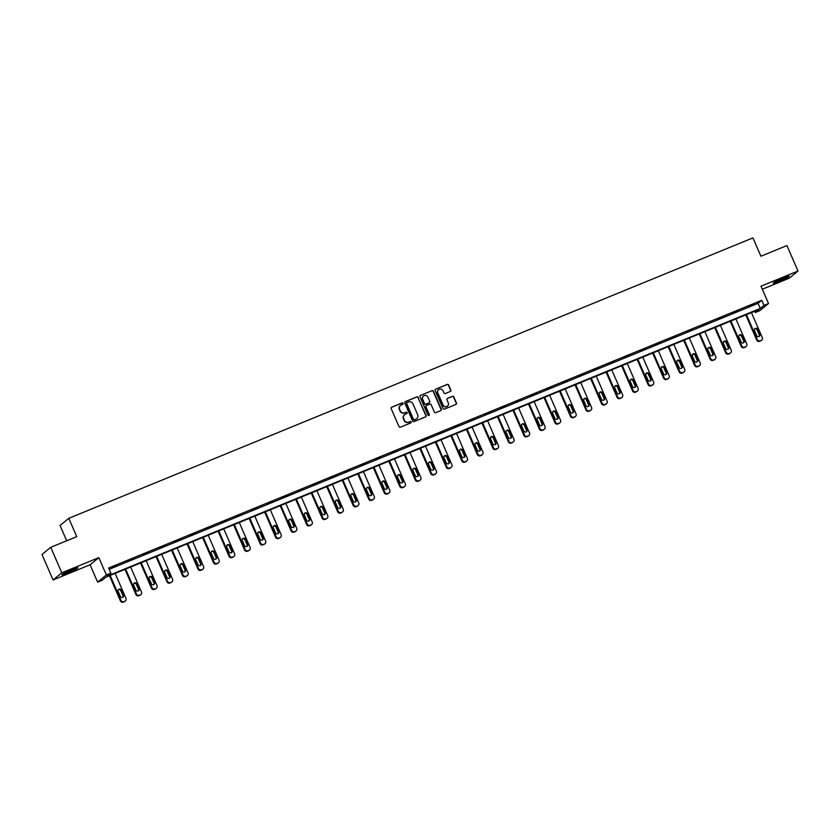 <?xml version="1.0" encoding="UTF-8"?>
<svg xmlns="http://www.w3.org/2000/svg" width="840" height="840" viewBox="0 0 840 840"><rect width="100%" height="100%" fill="white"/><g stroke="black" fill="none" stroke-linecap="round" stroke-linejoin="round"><path stroke-width="1.26" d="M403.084 403.347A0.766 0.735 50.7 0 0 402.087 402.927L391.713 407.18A1.092 1.05 50.7 0 0 391.178 408.576L399 426.584A1.092 1.05 50.7 0 0 400.418 427.182L410.792 422.93A0.766 0.735 50.7 0 0 411.169 421.953A0.766 0.735 50.7 0 0 410.183 421.533L408.839 422.079A3.497 3.371 50.7 0 1 404.324 420.157L403.673 418.656A3.497 3.371 50.7 0 1 405.405 414.183L406.749 413.627A0.766 0.735 50.7 0 0 407.127 412.65A0.766 0.735 50.7 0 0 406.14 412.23L404.796 412.776A3.497 3.371 50.7 0 1 400.281 410.855L399.63 409.353A3.497 3.371 50.7 0 1 401.363 404.88L402.696 404.324A0.766 0.735 50.7 0 0 403.084 403.347M402.749 404.303A0.766 0.735 50.7 0 0 401.856 403.116L391.482 407.369A1.092 1.05 50.7 0 0 391.346 407.442M410.844 422.909A0.766 0.735 50.7 0 0 409.941 421.722L408.839 422.079M406.802 413.606A0.766 0.735 50.7 0 0 405.899 412.419L404.796 412.776M779.352 281.211A8.694 0.672 -23.5 0 1 773.22 283.175A8.694 0.672 -23.5 0 1 783.038 278.197A8.694 0.672 -23.5 0 1 789.17 276.244A8.694 0.672 -23.5 0 1 779.352 281.211M68.04 572.786A8.694 0.672 -23.5 0 1 61.908 574.749A8.694 0.672 -23.5 0 1 71.726 569.772A8.694 0.672 -23.5 0 1 77.847 567.808A8.694 0.672 -23.5 0 1 68.04 572.786M53.078 579.957L42 554.484L50.736 547.323L61.813 572.796L53.078 579.957L90.08 564.784L97.618 582.11L106.355 574.949L110.88 573.09L107.142 576.156L760.252 308.438L764.001 305.382L768.526 303.524L759.78 310.674L755.255 312.532L759.003 309.467L105.882 577.185L102.144 580.251L97.618 582.11M762.311 289.233L789.264 278.187L798 271.026L760.988 286.199L768.526 303.524M50.736 547.323L76.755 536.666L68.786 518.322L752.934 237.888L760.914 256.221L786.923 245.564L798 271.026M450.293 391.471A1.092 1.05 50.7 0 0 450.839 390.075L448.644 385.024A1.092 1.05 50.7 0 0 447.227 384.426L435.708 389.151A1.092 1.05 50.7 0 0 435.162 390.548L442.995 408.544A1.092 1.05 50.7 0 0 444.402 409.154L455.931 404.429A1.092 1.05 50.7 0 0 456.467 403.022L453.82 396.921A1.092 1.05 50.7 0 0 452.403 396.322L447.479 398.349A1.092 1.05 50.7 0 0 446.933 399.745L448.245 402.769A2.929 2.814 50.7 0 1 447.489 406.108A2.929 2.814 50.7 0 1 443.026 404.911L437.871 393.057A2.929 2.814 50.7 0 1 438.627 389.729A2.929 2.814 50.7 0 1 443.1 390.925L443.951 392.899A1.092 1.05 50.7 0 0 445.368 393.498L450.293 391.471M90.08 564.784L98.826 557.634L61.813 572.796M98.826 557.634L106.355 574.949M109.232 569.3L758.037 303.345L761.786 300.279L108.665 567.998L110.88 573.09M761.786 300.279L764.001 305.382M418.278 397.467A1.092 1.05 50.7 0 0 416.861 396.869L405.342 401.594A1.092 1.05 50.7 0 0 404.796 403.001L412.629 420.998A1.092 1.05 50.7 0 0 414.036 421.596L425.555 416.871A1.092 1.05 50.7 0 0 426.101 415.475L418.036 397.667A1.092 1.05 50.7 0 0 416.63 397.068L405.101 401.793A1.092 1.05 50.7 0 0 404.975 401.856M420.525 395.367L432.044 390.653A1.092 1.05 50.7 0 1 433.461 391.251L441.284 409.248A1.092 1.05 50.7 0 1 440.748 410.644L435.813 412.671A1.092 1.05 50.7 0 1 434.395 412.072L431.225 404.775A1.092 1.05 50.7 0 0 429.818 404.166L426.542 405.51A1.092 1.05 50.7 0 0 426.006 406.917L429.303 414.509A0.766 0.735 50.7 0 1 429.104 415.391A0.766 0.735 50.7 0 1 427.938 415.076L419.979 396.774A1.092 1.05 50.7 0 1 420.525 395.367L432.044 390.653M68.786 518.322L60.039 525.483L66.696 540.782M754.688 311.231L755.255 312.532M758.037 303.345L760.252 308.438M753.564 304.594L748.587 306.631L753.47 304.395M738.034 310.957L733.068 312.994L737.95 310.748M722.516 317.32L717.549 319.358L722.432 317.111M706.997 323.683L702.03 325.721L706.913 323.474M691.477 330.036L686.511 332.084L691.394 329.837M675.958 336.399L670.992 338.447L675.875 336.2M660.44 342.762L655.462 344.799L660.356 342.562M644.921 349.125L639.944 351.162L644.837 348.925M629.401 355.488L624.425 357.525L629.317 355.278M613.883 361.851L608.905 363.888L613.799 361.641M598.364 368.214L593.387 370.251L598.279 368.004M582.845 374.577L577.868 376.614L582.75 374.367M567.325 380.93L562.349 382.977L567.231 380.73M551.807 387.293L546.829 389.33L551.712 387.093M536.288 393.656L531.311 395.693L536.193 393.456M520.769 400.019L515.792 402.056L520.674 399.819M505.25 406.382L500.273 408.419L505.155 406.171M489.731 412.745L484.754 414.781L489.636 412.534M474.212 419.108L469.235 421.144L474.117 418.897M458.693 425.46L453.716 427.507L458.598 425.261M443.163 431.823L438.197 433.87L443.079 431.624M427.644 438.186L422.678 440.223L427.56 437.987M412.125 444.549L407.159 446.586L412.041 444.35M396.606 450.912L391.639 452.949L396.522 450.702M381.087 457.275L376.12 459.312L381.003 457.065M365.568 463.638L360.591 465.675L365.484 463.428M350.049 470.001L345.072 472.038L349.965 469.791M334.53 476.354L329.553 478.401L334.446 476.154M319.011 482.717L314.034 484.754L318.927 482.517M303.492 489.08L298.515 491.117L303.397 488.88M287.973 495.443L282.996 497.48L287.879 495.233M272.454 501.806L267.477 503.843L272.36 501.596M256.935 508.169L251.958 510.206L256.841 507.959M241.416 514.531L236.439 516.569L241.322 514.322M225.897 520.884L220.92 522.932L225.803 520.684M210.378 527.247L205.401 529.294L210.284 527.048M194.859 533.61L189.882 535.647L194.765 533.41M179.34 539.973L174.363 542.01L179.246 539.774M163.81 546.336L158.844 548.373L163.727 546.126M148.291 552.699L143.325 554.736L148.208 552.489M132.773 559.062L127.806 561.099L132.689 558.852M117.254 565.425L112.287 567.462L117.17 565.215M400.418 405.468A3.497 3.371 50.7 0 0 399.389 409.553L399.63 409.353M404.555 412.976A3.497 3.371 50.7 0 1 400.04 411.054L399.389 409.553M404.46 414.771A3.497 3.371 50.7 0 0 403.431 418.856L403.673 418.656M408.597 422.268A3.497 3.371 50.7 0 1 404.082 420.357L403.431 418.856M425.691 416.808A1.092 1.05 50.7 0 0 425.859 415.663L418.036 397.667M407.022 402.56A0.766 0.735 50.7 0 0 406.644 403.536L413.511 419.339A0.766 0.735 50.7 0 0 414.498 419.759L415.916 419.181A3.497 3.371 50.7 0 0 417.648 414.697L412.955 403.893A3.497 3.371 50.7 0 0 408.44 401.971L407.022 402.56M406.739 402.769A0.766 0.735 50.7 0 0 406.403 403.725L406.644 403.536M416.619 418.782A3.497 3.371 50.7 0 1 415.685 419.37L414.267 419.947A0.766 0.735 50.7 0 1 413.28 419.528L406.403 403.725M440.874 410.582A1.092 1.05 50.7 0 0 441.053 409.447L433.219 391.44A1.092 1.05 50.7 0 0 431.812 390.842M426.174 405.772A1.092 1.05 50.7 0 0 425.765 407.106L429.303 414.509M428.978 415.475A0.766 0.735 50.7 0 0 429.072 414.708M427.928 397.194A2.929 2.814 50.7 0 0 423.465 395.997A2.929 2.814 50.7 0 0 422.709 399.336L424.526 403.515A1.092 1.05 50.7 0 0 425.933 404.114L429.209 402.769A1.092 1.05 50.7 0 0 429.744 401.373L427.928 397.194M423.35 396.102A2.929 2.814 50.7 0 0 422.468 399.525L422.709 399.336M429.334 402.707A1.092 1.05 50.7 0 1 428.967 402.969L425.702 404.303A1.092 1.05 50.7 0 1 424.284 403.704L422.468 399.525M438.512 389.823A2.929 2.814 50.7 0 0 437.63 393.256L437.871 393.057M447.374 406.203A2.929 2.814 50.7 0 1 442.785 405.111L437.63 393.256M456.057 404.355A1.092 1.05 50.7 0 0 456.236 403.221L453.579 397.12A1.092 1.05 50.7 0 0 452.172 396.522L447.237 398.538A1.092 1.05 50.7 0 0 447.101 398.601M450.429 391.409A1.092 1.05 50.7 0 0 450.597 390.264L448.403 385.214A1.092 1.05 50.7 0 0 446.995 384.615L435.477 389.34A1.092 1.05 50.7 0 0 435.341 389.403M109.463 575.715L120.414 600.894A2.226 2.142 -129.3 0 0 123.291 602.112L124.289 601.713A2.226 2.142 -129.3 0 0 124.814 601.398L125.402 600.915A2.226 2.142 50.7 0 0 125.979 598.374L115.122 573.395M125.402 600.915A2.226 2.142 50.7 0 1 124.877 601.23L123.879 601.629A2.226 2.142 50.7 0 1 121.002 600.411L110.145 575.442M122.703 597.313A1.785 1.712 50.7 0 0 122.903 595.55L120.771 590.667A1.785 1.712 50.7 0 0 118.377 589.732M123.491 595.067L121.359 590.184A1.785 1.712 50.7 0 0 118.639 589.449A1.785 1.712 50.7 0 0 118.178 591.486L120.309 596.379A1.785 1.712 50.7 0 0 123.029 597.103A1.785 1.712 50.7 0 0 123.491 595.067L122.903 595.55M124.982 569.352L135.933 594.531A2.226 2.142 -129.3 0 0 138.81 595.76L139.808 595.35A2.226 2.142 -129.3 0 0 140.333 595.035L140.921 594.552A2.226 2.142 50.7 0 0 141.498 592.011L130.641 567.042M140.921 594.552A2.226 2.142 50.7 0 1 140.396 594.867L139.398 595.266A2.226 2.142 50.7 0 1 136.521 594.048L125.664 569.079M138.222 590.95A1.785 1.712 50.7 0 0 138.422 589.197L136.29 584.304A1.785 1.712 50.7 0 0 133.896 583.37M139.01 588.714L136.878 583.821A1.785 1.712 50.7 0 0 134.159 583.097A1.785 1.712 50.7 0 0 133.697 585.123L135.828 590.016A1.785 1.712 50.7 0 0 138.547 590.74A1.785 1.712 50.7 0 0 139.01 588.714L138.422 589.197M140.511 562.989L151.452 588.168A2.226 2.142 -129.3 0 0 154.329 589.397L155.327 588.987A2.226 2.142 -129.3 0 0 155.852 588.672L156.44 588.189A2.226 2.142 50.7 0 0 157.017 585.648L146.16 560.679M156.44 588.189A2.226 2.142 50.7 0 1 155.915 588.504L154.917 588.913A2.226 2.142 50.7 0 1 152.04 587.685L141.183 562.716M153.741 584.587A1.785 1.712 50.7 0 0 153.941 582.834L151.809 577.941A1.785 1.712 50.7 0 0 149.415 577.006M154.528 582.351L152.397 577.458A1.785 1.712 50.7 0 0 149.678 576.734A1.785 1.712 50.7 0 0 149.216 578.76L151.347 583.653A1.785 1.712 50.7 0 0 154.066 584.377A1.785 1.712 50.7 0 0 154.528 582.351L153.941 582.834M63.756 573.457A8.631 0.672 156.5 0 0 75.653 568.281M74.897 568.544A7.518 0.578 -23.5 0 1 64.46 573.079M775.068 281.883A8.631 0.672 156.5 0 0 786.965 276.707M786.208 276.969A7.518 0.578 -23.5 0 1 775.772 281.505M156.03 556.637L166.971 581.805A2.226 2.142 -129.3 0 0 169.848 583.034L170.846 582.624A2.226 2.142 -129.3 0 0 171.371 582.309L171.959 581.826A2.226 2.142 50.7 0 0 172.536 579.285L161.679 554.316M171.959 581.826A2.226 2.142 50.7 0 1 171.434 582.141L170.436 582.55A2.226 2.142 50.7 0 1 167.559 581.322L156.702 556.353M169.26 578.225A1.785 1.712 50.7 0 0 169.459 576.471L167.328 571.578A1.785 1.712 50.7 0 0 164.934 570.644M170.047 575.988L167.927 571.095A1.785 1.712 50.7 0 0 165.197 570.371A1.785 1.712 50.7 0 0 164.734 572.397L166.866 577.29A1.785 1.712 50.7 0 0 169.585 578.014A1.785 1.712 50.7 0 0 170.047 575.988L169.459 576.471M171.549 550.274L182.49 575.452A2.226 2.142 -129.3 0 0 185.367 576.671L186.365 576.261A2.226 2.142 -129.3 0 0 186.89 575.946L187.478 575.463A2.226 2.142 50.7 0 0 188.055 572.922L177.198 547.953M187.478 575.463A2.226 2.142 50.7 0 1 186.953 575.778L185.955 576.188A2.226 2.142 50.7 0 1 183.089 574.959L172.221 549.99M184.779 571.861A1.785 1.712 50.7 0 0 184.978 570.108L182.847 565.215A1.785 1.712 50.7 0 0 180.453 564.28M185.566 569.625L183.446 564.732A1.785 1.712 50.7 0 0 180.716 564.008A1.785 1.712 50.7 0 0 180.254 566.034L182.385 570.927A1.785 1.712 50.7 0 0 185.105 571.651A1.785 1.712 50.7 0 0 185.566 569.625L184.978 570.108M187.068 543.911L198.009 569.09A2.226 2.142 -129.3 0 0 200.886 570.308L201.884 569.898A2.226 2.142 -129.3 0 0 202.409 569.583L202.997 569.1A2.226 2.142 50.7 0 0 203.574 566.559L192.717 541.59M202.997 569.1A2.226 2.142 50.7 0 1 202.472 569.415L201.474 569.825A2.226 2.142 50.7 0 1 198.608 568.606L187.74 543.627M200.298 565.499A1.785 1.712 50.7 0 0 200.498 563.745L198.366 558.852A1.785 1.712 50.7 0 0 195.972 557.918M201.085 563.262L198.965 558.369A1.785 1.712 50.7 0 0 196.234 557.645A1.785 1.712 50.7 0 0 195.773 559.682L197.904 564.564A1.785 1.712 50.7 0 0 200.624 565.299A1.785 1.712 50.7 0 0 201.085 563.262L200.498 563.745M202.587 537.548L213.528 562.726A2.226 2.142 -129.3 0 0 216.405 563.945L217.403 563.535A2.226 2.142 -129.3 0 0 217.928 563.231L218.516 562.737A2.226 2.142 50.7 0 0 219.093 560.207L208.236 535.227M218.516 562.737A2.226 2.142 50.7 0 1 217.991 563.052L216.993 563.462A2.226 2.142 50.7 0 1 214.127 562.244L203.259 537.264M215.817 559.135A1.785 1.712 50.7 0 0 216.017 557.382L213.885 552.489A1.785 1.712 50.7 0 0 211.491 551.565M216.605 556.899L214.484 552.006A1.785 1.712 50.7 0 0 211.764 551.282A1.785 1.712 50.7 0 0 211.291 553.319L213.423 558.201A1.785 1.712 50.7 0 0 216.143 558.936A1.785 1.712 50.7 0 0 216.605 556.899L216.017 557.382M218.106 531.184L229.047 556.364A2.226 2.142 -129.3 0 0 231.924 557.582L232.922 557.183A2.226 2.142 -129.3 0 0 233.447 556.868L234.035 556.385A2.226 2.142 50.7 0 0 234.612 553.844L223.755 528.864M234.035 556.385A2.226 2.142 50.7 0 1 233.51 556.689L232.523 557.099A2.226 2.142 50.7 0 1 229.646 555.88L218.789 530.912M231.336 552.783A1.785 1.712 50.7 0 0 231.536 551.019L229.404 546.137A1.785 1.712 50.7 0 0 227.01 545.202M232.124 550.536L230.003 545.654A1.785 1.712 50.7 0 0 227.283 544.919A1.785 1.712 50.7 0 0 226.821 546.956L228.942 551.849A1.785 1.712 50.7 0 0 231.662 552.573A1.785 1.712 50.7 0 0 232.124 550.536L231.536 551.019M233.625 524.822L244.566 550A2.226 2.142 -129.3 0 0 247.443 551.219L248.441 550.82A2.226 2.142 -129.3 0 0 248.966 550.505L249.553 550.022A2.226 2.142 50.7 0 0 250.131 547.481L239.274 522.501M249.553 550.022A2.226 2.142 50.7 0 1 249.029 550.337L248.042 550.736A2.226 2.142 50.7 0 1 245.165 549.518L234.308 524.548M246.855 546.42A1.785 1.712 50.7 0 0 247.054 544.667L244.934 539.774A1.785 1.712 50.7 0 0 242.529 538.839M247.643 544.173L245.522 539.291A1.785 1.712 50.7 0 0 242.802 538.555A1.785 1.712 50.7 0 0 242.34 540.593L244.461 545.486A1.785 1.712 50.7 0 0 247.18 546.21A1.785 1.712 50.7 0 0 247.643 544.173L247.054 544.667M249.144 518.458L260.096 543.638A2.226 2.142 -129.3 0 0 262.962 544.866L263.959 544.457A2.226 2.142 -129.3 0 0 264.484 544.142L265.072 543.659A2.226 2.142 50.7 0 0 265.661 541.118L254.793 516.149M265.072 543.659A2.226 2.142 50.7 0 1 264.548 543.974L263.56 544.383A2.226 2.142 50.7 0 1 260.684 543.154L249.827 518.186M262.374 540.057A1.785 1.712 50.7 0 0 262.574 538.303L260.453 533.41A1.785 1.712 50.7 0 0 258.048 532.476M263.161 537.821L261.041 532.928A1.785 1.712 50.7 0 0 258.321 532.203A1.785 1.712 50.7 0 0 257.859 534.23L259.98 539.123A1.785 1.712 50.7 0 0 262.7 539.847A1.785 1.712 50.7 0 0 263.161 537.821L262.574 538.303M264.663 512.096L275.615 537.274A2.226 2.142 -129.3 0 0 278.481 538.503L279.479 538.094A2.226 2.142 -129.3 0 0 280.004 537.779L280.602 537.295A2.226 2.142 50.7 0 0 281.18 534.755L270.312 509.786M280.602 537.295A2.226 2.142 50.7 0 1 280.067 537.611L279.08 538.02A2.226 2.142 50.7 0 1 276.203 536.792L265.346 511.822M277.904 533.694A1.785 1.712 50.7 0 0 278.093 531.941L275.971 527.048A1.785 1.712 50.7 0 0 273.567 526.113M278.681 531.457L276.56 526.565A1.785 1.712 50.7 0 0 273.84 525.84A1.785 1.712 50.7 0 0 273.378 527.867L275.499 532.76A1.785 1.712 50.7 0 0 278.219 533.484A1.785 1.712 50.7 0 0 278.681 531.457L278.093 531.941M280.182 505.743L291.133 530.912A2.226 2.142 -129.3 0 0 294.01 532.14L294.998 531.731A2.226 2.142 -129.3 0 0 295.522 531.416L296.121 530.933A2.226 2.142 50.7 0 0 296.699 528.392L285.831 503.423M296.121 530.933A2.226 2.142 50.7 0 1 295.596 531.248L294.599 531.657A2.226 2.142 50.7 0 1 291.721 530.428L280.865 505.459M293.423 527.331A1.785 1.712 50.7 0 0 293.612 525.577L291.491 520.684A1.785 1.712 50.7 0 0 289.086 519.75M294.2 525.095L292.079 520.202A1.785 1.712 50.7 0 0 289.359 519.477A1.785 1.712 50.7 0 0 288.897 521.504L291.018 526.397A1.785 1.712 50.7 0 0 293.738 527.121A1.785 1.712 50.7 0 0 294.2 525.095L293.612 525.577M295.701 499.38L306.653 524.559A2.226 2.142 -129.3 0 0 309.53 525.777L310.517 525.368A2.226 2.142 -129.3 0 0 311.042 525.053L311.64 524.569A2.226 2.142 50.7 0 0 312.218 522.029L301.361 497.06M311.64 524.569A2.226 2.142 50.7 0 1 311.115 524.885L310.118 525.294A2.226 2.142 50.7 0 1 307.241 524.076L296.383 499.096M308.942 520.968A1.785 1.712 50.7 0 0 309.131 519.215L307.01 514.322A1.785 1.712 50.7 0 0 304.605 513.387M309.729 518.731L307.598 513.839A1.785 1.712 50.7 0 0 304.878 513.114A1.785 1.712 50.7 0 0 304.416 515.151L306.537 520.034A1.785 1.712 50.7 0 0 309.256 520.769A1.785 1.712 50.7 0 0 309.729 518.731L309.131 519.215M311.22 493.017L322.171 518.196A2.226 2.142 -129.3 0 0 325.048 519.414L326.036 519.005A2.226 2.142 -129.3 0 0 326.56 518.69L327.159 518.207A2.226 2.142 50.7 0 0 327.737 515.676L316.88 490.697M327.159 518.207A2.226 2.142 50.7 0 1 326.634 518.522L325.637 518.931A2.226 2.142 50.7 0 1 322.76 517.713L311.903 492.733M324.461 514.605A1.785 1.712 50.7 0 0 324.649 512.851L322.529 507.959A1.785 1.712 50.7 0 0 320.124 507.024M325.248 512.369L323.117 507.476A1.785 1.712 50.7 0 0 320.397 506.751A1.785 1.712 50.7 0 0 319.935 508.788L322.056 513.67A1.785 1.712 50.7 0 0 324.786 514.406A1.785 1.712 50.7 0 0 325.248 512.369L324.649 512.851M326.739 486.654L337.691 511.833A2.226 2.142 -129.3 0 0 340.568 513.051L341.555 512.642A2.226 2.142 -129.3 0 0 342.08 512.337L342.678 511.854A2.226 2.142 50.7 0 0 343.256 509.313L332.399 484.334M342.678 511.854A2.226 2.142 50.7 0 1 342.153 512.159L341.156 512.568A2.226 2.142 50.7 0 1 338.279 511.35L327.421 486.37M339.98 508.253A1.785 1.712 50.7 0 0 340.169 506.489L338.048 501.606A1.785 1.712 50.7 0 0 335.654 500.671M340.767 506.006L338.635 501.123A1.785 1.712 50.7 0 0 335.916 500.388A1.785 1.712 50.7 0 0 335.454 502.425L337.575 507.318A1.785 1.712 50.7 0 0 340.305 508.043A1.785 1.712 50.7 0 0 340.767 506.006L340.169 506.489M342.258 480.291L353.209 505.47A2.226 2.142 -129.3 0 0 356.087 506.688L357.074 506.289A2.226 2.142 -129.3 0 0 357.609 505.974L358.197 505.491A2.226 2.142 50.7 0 0 358.774 502.95L347.918 477.971M358.197 505.491A2.226 2.142 50.7 0 1 357.672 505.806L356.675 506.205A2.226 2.142 50.7 0 1 353.798 504.987L342.941 480.018M355.499 501.89A1.785 1.712 50.7 0 0 355.688 500.126L353.567 495.243A1.785 1.712 50.7 0 0 351.173 494.308M356.286 499.643L354.155 494.76A1.785 1.712 50.7 0 0 351.435 494.025A1.785 1.712 50.7 0 0 350.973 496.062L353.094 500.955A1.785 1.712 50.7 0 0 355.824 501.68A1.785 1.712 50.7 0 0 356.286 499.643L355.688 500.126M357.777 473.928L368.729 499.107A2.226 2.142 -129.3 0 0 371.606 500.336L372.603 499.926A2.226 2.142 -129.3 0 0 373.128 499.611L373.716 499.128A2.226 2.142 50.7 0 0 374.294 496.587L363.437 471.618M373.716 499.128A2.226 2.142 50.7 0 1 373.191 499.443L372.194 499.853A2.226 2.142 50.7 0 1 369.317 498.624L358.459 473.655M371.018 495.527A1.785 1.712 50.7 0 0 371.207 493.773L369.086 488.88A1.785 1.712 50.7 0 0 366.692 487.945M371.805 493.29L369.673 488.397A1.785 1.712 50.7 0 0 366.954 487.673A1.785 1.712 50.7 0 0 366.492 489.699L368.624 494.592A1.785 1.712 50.7 0 0 371.343 495.317A1.785 1.712 50.7 0 0 371.805 493.29L371.207 493.773M373.296 467.565L384.248 492.744A2.226 2.142 -129.3 0 0 387.125 493.973L388.122 493.563A2.226 2.142 -129.3 0 0 388.647 493.248L389.235 492.765A2.226 2.142 50.7 0 0 389.812 490.224L378.956 465.255M389.235 492.765A2.226 2.142 50.7 0 1 388.71 493.08L387.713 493.49A2.226 2.142 50.7 0 1 384.836 492.261L373.979 467.292M386.536 489.163A1.785 1.712 50.7 0 0 386.736 487.41L384.605 482.517A1.785 1.712 50.7 0 0 382.211 481.582M387.324 486.927L385.193 482.034A1.785 1.712 50.7 0 0 382.473 481.31A1.785 1.712 50.7 0 0 382.011 483.336L384.143 488.229A1.785 1.712 50.7 0 0 386.862 488.954A1.785 1.712 50.7 0 0 387.324 486.927L386.736 487.41M388.815 461.213L399.767 486.381A2.226 2.142 -129.3 0 0 402.644 487.61L403.641 487.2A2.226 2.142 -129.3 0 0 404.166 486.885L404.754 486.402A2.226 2.142 50.7 0 0 405.332 483.861L394.475 458.892M404.754 486.402A2.226 2.142 50.7 0 1 404.229 486.717L403.231 487.127A2.226 2.142 50.7 0 1 400.355 485.898L389.498 460.929M402.056 482.8A1.785 1.712 50.7 0 0 402.255 481.047L400.124 476.154A1.785 1.712 50.7 0 0 397.73 475.219M402.843 480.564L400.712 475.671A1.785 1.712 50.7 0 0 397.992 474.947A1.785 1.712 50.7 0 0 397.53 476.973L399.661 481.866A1.785 1.712 50.7 0 0 402.381 482.591A1.785 1.712 50.7 0 0 402.843 480.564L402.255 481.047M404.334 454.85L415.286 480.029A2.226 2.142 -129.3 0 0 418.163 481.247L419.16 480.837A2.226 2.142 -129.3 0 0 419.685 480.522L420.273 480.039A2.226 2.142 50.7 0 0 420.851 477.498L409.994 452.529M420.273 480.039A2.226 2.142 50.7 0 1 419.748 480.354L418.751 480.764A2.226 2.142 50.7 0 1 415.874 479.546L405.017 454.566M417.575 476.438A1.785 1.712 50.7 0 0 417.774 474.684L415.643 469.791A1.785 1.712 50.7 0 0 413.249 468.856M418.362 474.201L416.231 469.308A1.785 1.712 50.7 0 0 413.511 468.584A1.785 1.712 50.7 0 0 413.049 470.61L415.181 475.503A1.785 1.712 50.7 0 0 417.9 476.228A1.785 1.712 50.7 0 0 418.362 474.201L417.774 474.684M419.853 448.487L430.805 473.666A2.226 2.142 -129.3 0 0 433.681 474.884L434.679 474.474A2.226 2.142 -129.3 0 0 435.204 474.159L435.792 473.676A2.226 2.142 50.7 0 0 436.37 471.135L425.513 446.166M435.792 473.676A2.226 2.142 50.7 0 1 435.267 473.991L434.269 474.401A2.226 2.142 50.7 0 1 431.393 473.183L420.536 448.203M433.094 470.075A1.785 1.712 50.7 0 0 433.293 468.321L431.161 463.428A1.785 1.712 50.7 0 0 428.768 462.494M433.881 467.838L431.75 462.945A1.785 1.712 50.7 0 0 429.03 462.221A1.785 1.712 50.7 0 0 428.568 464.257L430.7 469.14A1.785 1.712 50.7 0 0 433.419 469.875A1.785 1.712 50.7 0 0 433.881 467.838L433.293 468.321M435.382 442.124L446.324 467.303A2.226 2.142 -129.3 0 0 449.201 468.52L450.198 468.111A2.226 2.142 -129.3 0 0 450.723 467.806L451.311 467.324A2.226 2.142 50.7 0 0 451.889 464.782L441.031 439.803M451.311 467.324A2.226 2.142 50.7 0 1 450.786 467.628L449.788 468.038A2.226 2.142 50.7 0 1 446.911 466.82L436.055 441.84M448.613 463.712A1.785 1.712 50.7 0 0 448.812 461.958L446.681 457.076A1.785 1.712 50.7 0 0 444.286 456.141M449.4 461.475L447.269 456.582A1.785 1.712 50.7 0 0 444.549 455.858A1.785 1.712 50.7 0 0 444.087 457.894L446.219 462.788A1.785 1.712 50.7 0 0 448.938 463.512A1.785 1.712 50.7 0 0 449.4 461.475L448.812 461.958M450.901 435.761L461.843 460.94A2.226 2.142 -129.3 0 0 464.719 462.157L465.717 461.759A2.226 2.142 -129.3 0 0 466.242 461.444L466.83 460.961A2.226 2.142 50.7 0 0 467.407 458.419L456.55 433.44M466.83 460.961A2.226 2.142 50.7 0 1 466.305 461.265L465.308 461.675A2.226 2.142 50.7 0 1 462.431 460.457L451.574 435.488M464.132 457.359A1.785 1.712 50.7 0 0 464.331 455.595L462.2 450.713A1.785 1.712 50.7 0 0 459.806 449.778M464.919 455.112L462.798 450.23A1.785 1.712 50.7 0 0 460.068 449.495A1.785 1.712 50.7 0 0 459.606 451.531L461.738 456.425A1.785 1.712 50.7 0 0 464.457 457.149A1.785 1.712 50.7 0 0 464.919 455.112L464.331 455.595M466.421 429.397L477.362 454.577A2.226 2.142 -129.3 0 0 480.239 455.794L481.236 455.395A2.226 2.142 -129.3 0 0 481.761 455.081L482.349 454.598A2.226 2.142 50.7 0 0 482.927 452.056L472.07 427.077M482.349 454.598A2.226 2.142 50.7 0 1 481.824 454.913L480.827 455.312A2.226 2.142 50.7 0 1 477.96 454.094L467.093 429.125M479.651 450.996A1.785 1.712 50.7 0 0 479.85 449.243L477.719 444.35A1.785 1.712 50.7 0 0 475.325 443.415M480.438 448.749L478.317 443.867A1.785 1.712 50.7 0 0 475.587 443.132A1.785 1.712 50.7 0 0 475.125 445.169L477.257 450.062A1.785 1.712 50.7 0 0 479.976 450.786A1.785 1.712 50.7 0 0 480.438 448.749L479.85 449.243M481.94 423.034L492.881 448.214A2.226 2.142 -129.3 0 0 495.757 449.442L496.755 449.032A2.226 2.142 -129.3 0 0 497.28 448.718L497.868 448.235A2.226 2.142 50.7 0 0 498.445 445.694L487.589 420.725M497.868 448.235A2.226 2.142 50.7 0 1 497.343 448.55L496.346 448.959A2.226 2.142 50.7 0 1 493.479 447.731L482.612 422.762M495.169 444.633A1.785 1.712 50.7 0 0 495.369 442.88L493.238 437.987A1.785 1.712 50.7 0 0 490.844 437.052M495.957 442.397L493.836 437.504A1.785 1.712 50.7 0 0 491.106 436.779A1.785 1.712 50.7 0 0 490.644 438.806L492.776 443.699A1.785 1.712 50.7 0 0 495.495 444.423A1.785 1.712 50.7 0 0 495.957 442.397L495.369 442.88M497.459 416.671L508.4 441.851A2.226 2.142 -129.3 0 0 511.277 443.079L512.274 442.669A2.226 2.142 -129.3 0 0 512.799 442.355L513.387 441.872A2.226 2.142 50.7 0 0 513.965 439.331L503.108 414.362M513.387 441.872A2.226 2.142 50.7 0 1 512.862 442.187L511.875 442.596A2.226 2.142 50.7 0 1 508.998 441.368L498.131 416.399M510.689 438.27A1.785 1.712 50.7 0 0 510.888 436.517L508.757 431.624A1.785 1.712 50.7 0 0 506.363 430.689M511.476 436.034L509.355 431.141A1.785 1.712 50.7 0 0 506.636 430.416A1.785 1.712 50.7 0 0 506.163 432.443L508.294 437.336A1.785 1.712 50.7 0 0 511.014 438.06A1.785 1.712 50.7 0 0 511.476 436.034L510.888 436.517M512.978 410.319L523.918 435.498A2.226 2.142 -129.3 0 0 526.795 436.716L527.793 436.306A2.226 2.142 -129.3 0 0 528.318 435.992L528.906 435.509A2.226 2.142 50.7 0 0 529.484 432.968L518.627 407.999M528.906 435.509A2.226 2.142 50.7 0 1 528.381 435.824L527.394 436.233A2.226 2.142 50.7 0 1 524.517 435.005L513.66 410.036M526.207 431.907A1.785 1.712 50.7 0 0 526.407 430.154L524.276 425.261A1.785 1.712 50.7 0 0 521.881 424.326M526.995 429.671L524.874 424.778A1.785 1.712 50.7 0 0 522.155 424.053A1.785 1.712 50.7 0 0 521.692 426.08L523.813 430.973A1.785 1.712 50.7 0 0 526.533 431.697A1.785 1.712 50.7 0 0 526.995 429.671L526.407 430.154M528.496 403.956L539.438 429.135A2.226 2.142 -129.3 0 0 542.315 430.353L543.312 429.944A2.226 2.142 -129.3 0 0 543.837 429.629L544.425 429.145A2.226 2.142 50.7 0 0 545.002 426.605L534.145 401.635M544.425 429.145A2.226 2.142 50.7 0 1 543.9 429.461L542.913 429.87A2.226 2.142 50.7 0 1 540.036 428.652L529.179 403.673M541.726 425.544A1.785 1.712 50.7 0 0 541.926 423.791L539.805 418.897A1.785 1.712 50.7 0 0 537.401 417.963M542.514 423.308L540.393 418.415A1.785 1.712 50.7 0 0 537.674 417.69A1.785 1.712 50.7 0 0 537.212 419.727L539.332 424.61A1.785 1.712 50.7 0 0 542.052 425.344A1.785 1.712 50.7 0 0 542.514 423.308L541.926 423.791M544.016 397.593L554.967 422.772A2.226 2.142 -129.3 0 0 557.833 423.99L558.831 423.581A2.226 2.142 -129.3 0 0 559.356 423.276L559.944 422.782A2.226 2.142 50.7 0 0 560.532 420.252L549.665 395.272M559.944 422.782A2.226 2.142 50.7 0 1 559.419 423.098L558.432 423.507A2.226 2.142 50.7 0 1 555.555 422.289L544.698 397.31M557.256 419.181A1.785 1.712 50.7 0 0 557.445 417.428L555.324 412.534A1.785 1.712 50.7 0 0 552.92 411.6M558.033 416.945L555.912 412.052A1.785 1.712 50.7 0 0 553.192 411.327A1.785 1.712 50.7 0 0 552.731 413.364L554.851 418.247A1.785 1.712 50.7 0 0 557.571 418.981A1.785 1.712 50.7 0 0 558.033 416.945L557.445 417.428M559.534 391.23L570.486 416.409A2.226 2.142 -129.3 0 0 573.352 417.627L574.35 417.218A2.226 2.142 -129.3 0 0 574.875 416.913L575.474 416.43A2.226 2.142 50.7 0 0 576.051 413.889L565.183 388.909M575.474 416.43A2.226 2.142 50.7 0 1 574.938 416.735L573.951 417.144A2.226 2.142 50.7 0 1 571.074 415.926L560.217 390.947M572.775 412.829A1.785 1.712 50.7 0 0 572.964 411.065L570.843 406.182A1.785 1.712 50.7 0 0 568.438 405.248M573.552 410.582L571.431 405.699A1.785 1.712 50.7 0 0 568.712 404.964A1.785 1.712 50.7 0 0 568.25 407.001L570.371 411.894A1.785 1.712 50.7 0 0 573.09 412.619A1.785 1.712 50.7 0 0 573.552 410.582L572.964 411.065M575.053 384.867L586.005 410.046A2.226 2.142 -129.3 0 0 588.882 411.264L589.869 410.865A2.226 2.142 -129.3 0 0 590.394 410.55L590.993 410.067A2.226 2.142 50.7 0 0 591.57 407.526L580.702 382.546M590.993 410.067A2.226 2.142 50.7 0 1 590.468 410.382L589.47 410.781A2.226 2.142 50.7 0 1 586.593 409.563L575.736 384.594M588.294 406.466A1.785 1.712 50.7 0 0 588.483 404.702L586.362 399.819A1.785 1.712 50.7 0 0 583.957 398.885M589.071 404.219L586.95 399.336A1.785 1.712 50.7 0 0 584.231 398.601A1.785 1.712 50.7 0 0 583.769 400.638L585.889 405.531A1.785 1.712 50.7 0 0 588.609 406.256A1.785 1.712 50.7 0 0 589.071 404.219L588.483 404.702M590.573 378.504L601.524 403.683A2.226 2.142 -129.3 0 0 604.401 404.911L605.388 404.502A2.226 2.142 -129.3 0 0 605.913 404.187L606.512 403.704A2.226 2.142 50.7 0 0 607.089 401.163L596.232 376.194M606.512 403.704A2.226 2.142 50.7 0 1 605.986 404.019L604.989 404.429A2.226 2.142 50.7 0 1 602.112 403.2L591.255 378.231M603.813 400.103A1.785 1.712 50.7 0 0 604.002 398.349L601.881 393.456A1.785 1.712 50.7 0 0 599.476 392.522M604.601 397.866L602.469 392.973A1.785 1.712 50.7 0 0 599.75 392.249A1.785 1.712 50.7 0 0 599.288 394.275L601.409 399.168A1.785 1.712 50.7 0 0 604.128 399.893A1.785 1.712 50.7 0 0 604.601 397.866L604.002 398.349M606.091 372.141L617.043 397.32A2.226 2.142 -129.3 0 0 619.92 398.548L620.907 398.139A2.226 2.142 -129.3 0 0 621.432 397.824L622.03 397.341A2.226 2.142 50.7 0 0 622.608 394.8L611.751 369.831M622.03 397.341A2.226 2.142 50.7 0 1 621.505 397.656L620.508 398.066A2.226 2.142 50.7 0 1 617.631 396.837L606.774 371.868M619.332 393.74A1.785 1.712 50.7 0 0 619.521 391.986L617.4 387.093A1.785 1.712 50.7 0 0 614.996 386.159M620.12 391.503L617.988 386.61A1.785 1.712 50.7 0 0 615.269 385.885A1.785 1.712 50.7 0 0 614.807 387.912L616.928 392.805A1.785 1.712 50.7 0 0 619.658 393.53A1.785 1.712 50.7 0 0 620.12 391.503L619.521 391.986M621.611 365.788L632.562 390.957A2.226 2.142 -129.3 0 0 635.439 392.185L636.426 391.776A2.226 2.142 -129.3 0 0 636.962 391.461L637.55 390.978A2.226 2.142 50.7 0 0 638.127 388.437L627.27 363.468M637.55 390.978A2.226 2.142 50.7 0 1 637.025 391.293L636.027 391.703A2.226 2.142 50.7 0 1 633.15 390.474L622.293 365.505M634.851 387.377A1.785 1.712 50.7 0 0 635.04 385.623L632.919 380.73A1.785 1.712 50.7 0 0 630.525 379.796M635.639 385.14L633.507 380.247A1.785 1.712 50.7 0 0 630.788 379.522A1.785 1.712 50.7 0 0 630.325 381.549L632.447 386.442A1.785 1.712 50.7 0 0 635.176 387.167A1.785 1.712 50.7 0 0 635.639 385.14L635.04 385.623M637.13 359.425L648.081 384.605A2.226 2.142 -129.3 0 0 650.958 385.822L651.945 385.413A2.226 2.142 -129.3 0 0 652.481 385.098L653.069 384.615A2.226 2.142 50.7 0 0 653.646 382.074L642.789 357.105M653.069 384.615A2.226 2.142 50.7 0 1 652.544 384.93L651.546 385.34A2.226 2.142 50.7 0 1 648.669 384.122L637.812 359.142M650.37 381.014A1.785 1.712 50.7 0 0 650.559 379.26L648.438 374.367A1.785 1.712 50.7 0 0 646.044 373.433M651.158 378.777L649.026 373.884A1.785 1.712 50.7 0 0 646.307 373.159A1.785 1.712 50.7 0 0 645.845 375.186L647.966 380.079A1.785 1.712 50.7 0 0 650.696 380.814A1.785 1.712 50.7 0 0 651.158 378.777L650.559 379.26M652.649 353.062L663.6 378.242A2.226 2.142 -129.3 0 0 666.477 379.459L667.475 379.05A2.226 2.142 -129.3 0 0 668 378.735L668.587 378.252A2.226 2.142 50.7 0 0 669.165 375.711L658.308 350.742M668.587 378.252A2.226 2.142 50.7 0 1 668.062 378.567L667.065 378.977A2.226 2.142 50.7 0 1 664.188 377.758L653.331 352.779M665.889 374.651A1.785 1.712 50.7 0 0 666.078 372.897L663.957 368.004A1.785 1.712 50.7 0 0 661.563 367.07M666.676 372.414L664.545 367.521A1.785 1.712 50.7 0 0 661.825 366.796A1.785 1.712 50.7 0 0 661.364 368.834L663.495 373.716A1.785 1.712 50.7 0 0 666.215 374.451A1.785 1.712 50.7 0 0 666.676 372.414L666.078 372.897M668.168 346.7L679.119 371.879A2.226 2.142 -129.3 0 0 681.996 373.096L682.994 372.687A2.226 2.142 -129.3 0 0 683.519 372.382L684.106 371.899A2.226 2.142 50.7 0 0 684.684 369.358L673.827 344.379M684.106 371.899A2.226 2.142 50.7 0 1 683.582 372.204L682.584 372.614A2.226 2.142 50.7 0 1 679.707 371.395L668.85 346.416M681.408 368.298A1.785 1.712 50.7 0 0 681.607 366.534L679.476 361.651A1.785 1.712 50.7 0 0 677.082 360.717M682.196 366.051L680.064 361.158A1.785 1.712 50.7 0 0 677.345 360.433A1.785 1.712 50.7 0 0 676.883 362.471L679.014 367.364A1.785 1.712 50.7 0 0 681.734 368.088A1.785 1.712 50.7 0 0 682.196 366.051L681.607 366.534M683.687 340.337L694.638 365.516A2.226 2.142 -129.3 0 0 697.515 366.733L698.513 366.334A2.226 2.142 -129.3 0 0 699.038 366.019L699.625 365.536A2.226 2.142 50.7 0 0 700.203 362.995L689.346 338.016M699.625 365.536A2.226 2.142 50.7 0 1 699.101 365.841L698.103 366.251A2.226 2.142 50.7 0 1 695.226 365.032L684.369 340.064M696.927 361.935A1.785 1.712 50.7 0 0 697.126 360.171L694.995 355.288A1.785 1.712 50.7 0 0 692.601 354.354M697.715 359.688L695.583 354.806A1.785 1.712 50.7 0 0 692.864 354.07A1.785 1.712 50.7 0 0 692.401 356.108L694.533 361.001A1.785 1.712 50.7 0 0 697.252 361.725A1.785 1.712 50.7 0 0 697.715 359.688L697.126 360.171M699.206 333.974L710.157 359.153A2.226 2.142 -129.3 0 0 713.034 360.381L714.032 359.971A2.226 2.142 -129.3 0 0 714.557 359.656L715.145 359.173A2.226 2.142 50.7 0 0 715.722 356.632L704.865 331.663M715.145 359.173A2.226 2.142 50.7 0 1 714.62 359.489L713.622 359.887A2.226 2.142 50.7 0 1 710.745 358.669L699.888 333.701M712.446 355.572A1.785 1.712 50.7 0 0 712.646 353.819L710.514 348.925A1.785 1.712 50.7 0 0 708.12 347.991M713.234 353.336L711.102 348.443A1.785 1.712 50.7 0 0 708.383 347.707A1.785 1.712 50.7 0 0 707.921 349.745L710.052 354.637A1.785 1.712 50.7 0 0 712.772 355.362A1.785 1.712 50.7 0 0 713.234 353.336L712.646 353.819M714.725 327.611L725.676 352.79A2.226 2.142 -129.3 0 0 728.553 354.018L729.55 353.608A2.226 2.142 -129.3 0 0 730.075 353.294L730.663 352.81A2.226 2.142 50.7 0 0 731.241 350.269L720.384 325.3M730.663 352.81A2.226 2.142 50.7 0 1 730.139 353.126L729.141 353.535A2.226 2.142 50.7 0 1 726.264 352.306L715.407 327.338M727.965 349.209A1.785 1.712 50.7 0 0 728.165 347.456L726.033 342.562A1.785 1.712 50.7 0 0 723.639 341.628M728.752 346.973L726.621 342.08A1.785 1.712 50.7 0 0 723.901 341.355A1.785 1.712 50.7 0 0 723.44 343.381L725.571 348.274A1.785 1.712 50.7 0 0 728.291 348.999A1.785 1.712 50.7 0 0 728.752 346.973L728.165 347.456M730.254 321.248L741.195 346.427A2.226 2.142 -129.3 0 0 744.072 347.655L745.07 347.245A2.226 2.142 -129.3 0 0 745.595 346.931L746.183 346.447A2.226 2.142 50.7 0 0 746.76 343.906L735.903 318.938M746.183 346.447A2.226 2.142 50.7 0 1 745.658 346.762L744.66 347.172A2.226 2.142 50.7 0 1 741.783 345.944L730.926 320.975M743.484 342.846A1.785 1.712 50.7 0 0 743.683 341.093L741.552 336.2A1.785 1.712 50.7 0 0 739.158 335.265M744.272 340.61L742.14 335.717A1.785 1.712 50.7 0 0 739.421 334.992A1.785 1.712 50.7 0 0 738.958 337.019L741.09 341.911A1.785 1.712 50.7 0 0 743.81 342.636A1.785 1.712 50.7 0 0 744.272 340.61L743.683 341.093M745.773 314.895L756.714 340.074A2.226 2.142 -129.3 0 0 759.591 341.292L760.589 340.882A2.226 2.142 -129.3 0 0 761.114 340.568L761.702 340.084A2.226 2.142 50.7 0 0 762.279 337.544L751.422 312.575M761.702 340.084A2.226 2.142 50.7 0 1 761.177 340.399L760.179 340.809A2.226 2.142 50.7 0 1 757.302 339.581L746.445 314.612M759.003 336.483A1.785 1.712 50.7 0 0 759.202 334.73L757.071 329.837A1.785 1.712 50.7 0 0 754.677 328.902M759.791 334.246L757.67 329.354A1.785 1.712 50.7 0 0 754.94 328.629A1.785 1.712 50.7 0 0 754.477 330.656L756.609 335.548A1.785 1.712 50.7 0 0 759.328 336.273A1.785 1.712 50.7 0 0 759.791 334.246L759.202 334.73M121.002 600.411L120.414 600.894M123.879 601.629L123.291 602.112M124.877 601.23L124.289 601.713M120.771 590.667L121.359 590.184M136.521 594.048L135.933 594.531M139.398 595.266L138.81 595.76M140.396 594.867L139.808 595.35M136.29 584.304L136.878 583.821M152.04 587.685L151.452 588.168M154.917 588.913L154.329 589.397M155.915 588.504L155.327 588.987M151.809 577.941L152.397 577.458M167.559 581.322L166.971 581.805M170.436 582.55L169.848 583.034M171.434 582.141L170.846 582.624M167.328 571.578L167.927 571.095M183.089 574.959L182.49 575.452M185.955 576.188L185.367 576.671M186.953 575.778L186.365 576.261M182.847 565.215L183.446 564.732M198.608 568.606L198.009 569.09M201.474 569.825L200.886 570.308M202.472 569.415L201.884 569.898M198.366 558.852L198.965 558.369M214.127 562.244L213.528 562.726M216.993 563.462L216.405 563.945M217.991 563.052L217.403 563.535M213.885 552.489L214.484 552.006M229.646 555.88L229.047 556.364M232.523 557.099L231.924 557.582M233.51 556.689L232.922 557.183M229.404 546.137L230.003 545.654M245.165 549.518L244.566 550M248.042 550.736L247.443 551.219M249.029 550.337L248.441 550.82M244.934 539.774L245.522 539.291M260.684 543.154L260.096 543.638M263.56 544.383L262.962 544.866M264.548 543.974L263.959 544.457M260.453 533.41L261.041 532.928M276.203 536.792L275.615 537.274M279.08 538.02L278.481 538.503M280.067 537.611L279.479 538.094M275.971 527.048L276.56 526.565M291.721 530.428L291.133 530.912M294.599 531.657L294.01 532.14M295.596 531.248L294.998 531.731M291.491 520.684L292.079 520.202M307.241 524.076L306.653 524.559M310.118 525.294L309.53 525.777M311.115 524.885L310.517 525.368M307.01 514.322L307.598 513.839M322.76 517.713L322.171 518.196M325.637 518.931L325.048 519.414M326.634 518.522L326.036 519.005M322.529 507.959L323.117 507.476M338.279 511.35L337.691 511.833M341.156 512.568L340.568 513.051M342.153 512.159L341.555 512.642M338.048 501.606L338.635 501.123M353.798 504.987L353.209 505.47M356.675 506.205L356.087 506.688M357.672 505.806L357.074 506.289M353.567 495.243L354.155 494.76M369.317 498.624L368.729 499.107M372.194 499.853L371.606 500.336M373.191 499.443L372.603 499.926M369.086 488.88L369.673 488.397M384.836 492.261L384.248 492.744M387.713 493.49L387.125 493.973M388.71 493.08L388.122 493.563M384.605 482.517L385.193 482.034M400.355 485.898L399.767 486.381M403.231 487.127L402.644 487.61M404.229 486.717L403.641 487.2M400.124 476.154L400.712 475.671M415.874 479.546L415.286 480.029M418.751 480.764L418.163 481.247M419.748 480.354L419.16 480.837M415.643 469.791L416.231 469.308M431.393 473.183L430.805 473.666M434.269 474.401L433.681 474.884M435.267 473.991L434.679 474.474M431.161 463.428L431.75 462.945M446.911 466.82L446.324 467.303M449.788 468.038L449.201 468.52M450.786 467.628L450.198 468.111M446.681 457.076L447.269 456.582M462.431 460.457L461.843 460.94M465.308 461.675L464.719 462.157M466.305 461.265L465.717 461.759M462.2 450.713L462.798 450.23M477.96 454.094L477.362 454.577M480.827 455.312L480.239 455.794M481.824 454.913L481.236 455.395M477.719 444.35L478.317 443.867M493.479 447.731L492.881 448.214M496.346 448.959L495.757 449.442M497.343 448.55L496.755 449.032M493.238 437.987L493.836 437.504M508.998 441.368L508.4 441.851M511.875 442.596L511.277 443.079M512.862 442.187L512.274 442.669M508.757 431.624L509.355 431.141M524.517 435.005L523.918 435.498M527.394 436.233L526.795 436.716M528.381 435.824L527.793 436.306M524.276 425.261L524.874 424.778M540.036 428.652L539.438 429.135M542.913 429.87L542.315 430.353M543.9 429.461L543.312 429.944M539.805 418.897L540.393 418.415M555.555 422.289L554.967 422.772M558.432 423.507L557.833 423.99M559.419 423.098L558.831 423.581M555.324 412.534L555.912 412.052M571.074 415.926L570.486 416.409M573.951 417.144L573.352 417.627M574.938 416.735L574.35 417.218M570.843 406.182L571.431 405.699M586.593 409.563L586.005 410.046M589.47 410.781L588.882 411.264M590.468 410.382L589.869 410.865M586.362 399.819L586.95 399.336M602.112 403.2L601.524 403.683M604.989 404.429L604.401 404.911M605.986 404.019L605.388 404.502M601.881 393.456L602.469 392.973M617.631 396.837L617.043 397.32M620.508 398.066L619.92 398.548M621.505 397.656L620.907 398.139M617.4 387.093L617.988 386.61M633.15 390.474L632.562 390.957M636.027 391.703L635.439 392.185M637.025 391.293L636.426 391.776M632.919 380.73L633.507 380.247M648.669 384.122L648.081 384.605M651.546 385.34L650.958 385.822M652.544 384.93L651.945 385.413M648.438 374.367L649.026 373.884M664.188 377.758L663.6 378.242M667.065 378.977L666.477 379.459M668.062 378.567L667.475 379.05M663.957 368.004L664.545 367.521M679.707 371.395L679.119 371.879M682.584 372.614L681.996 373.096M683.582 372.204L682.994 372.687M679.476 361.651L680.064 361.158M695.226 365.032L694.638 365.516M698.103 366.251L697.515 366.733M699.101 365.841L698.513 366.334M694.995 355.288L695.583 354.806M710.745 358.669L710.157 359.153M713.622 359.887L713.034 360.381M714.62 359.489L714.032 359.971M710.514 348.925L711.102 348.443M726.264 352.306L725.676 352.79M729.141 353.535L728.553 354.018M730.139 353.126L729.55 353.608M726.033 342.562L726.621 342.08M741.783 345.944L741.195 346.427M744.66 347.172L744.072 347.655M745.658 346.762L745.07 347.245M741.552 336.2L742.14 335.717M757.302 339.581L756.714 340.074M760.179 340.809L759.591 341.292M761.177 340.399L760.589 340.882M757.071 329.837L757.67 329.354"/></g></svg>
